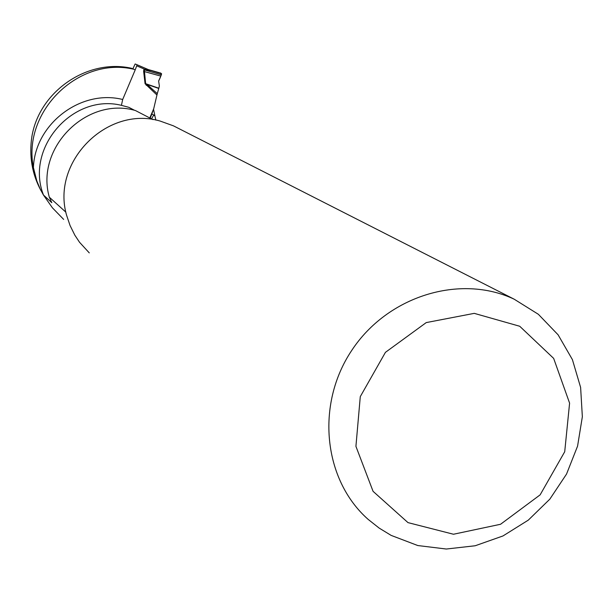 <?xml version="1.0" encoding="UTF-8"?>
<svg xmlns="http://www.w3.org/2000/svg" width="613" height="613" viewBox="0 0 613 613"><rect width="100%" height="100%" fill="white"/><g stroke="black" fill="none" stroke-linecap="round" stroke-linejoin="round"><path stroke-width="0.92" d="M40.941 190.559C32.06 174.031 29.018 156.146 31.83 136.906C39.109 91.383 87.429 58.335 131.488 68.265L133.879 69.277C78.839 56.105 22.045 111.428 33.409 167.594L36.841 180.973L40.167 188.988L43.37 194.919L51.791 202.673L49.316 197.194L65.89 212.182M134.615 110.332L128.784 107.306L121.428 105.344C72.656 93.23 24.842 148.17 43.508 195.103M133.879 69.277L135.228 69.851L122.684 99.49L121.428 105.344M49.316 197.194C35.102 147.955 86.671 96.233 135.396 110.516L152.928 119.604M153.518 109.198L154.943 116.095L153.717 115.022L151.564 118.899M155.84 120.102L154.943 116.095M150.239 118.217L153.549 109.214M43.37 194.919L52.412 207.815L63.66 219.408M89.276 252.893L79.521 242.25L74.824 235.162L70.066 225.53L66.572 215.201C51.048 161.732 107.267 105.344 160.077 121.037L173.464 125.849L177.954 128.125M391.148 535.394L417.79 545.539L446.302 549.026L475.19 545.762L502.989 535.946L528.291 520.138L549.83 499.151L566.542 474.064L577.569 446.134L582.35 416.756L580.618 387.424L572.412 359.632L558.098 334.813L538.367 314.3L514.192 299.205C460.133 273.643 387.508 295.979 351.716 350.444C315.473 404.611 323.358 479.918 368.183 519.41L379.186 528.107L391.148 535.394M407.982 522.613L453.482 534.245L500.553 524.268L540.137 494.852L564.719 451.735L569.592 403.139L553.654 358.383L519.724 326.262L474.255 313.358L426.234 322.591L385.431 352.345L360.283 396.626L355.923 446.348L373.064 491.327L407.982 522.613M135.205 69.844L137.105 64.771L135.151 63.974L132.852 68.84M156.928 95L145.082 83.736L147.043 84.395L157.28 93.643L153.71 108.754L149.794 117.98M143.856 69.698L144.476 69.162L150.476 70.464L144.323 69.897L145.626 83.667L158.844 88.226L159.372 86.035L158.629 81.031L160.79 76.104L143.634 71.361L143.856 69.698L161.342 74.832L161.571 73.698L149.679 70.166M157.28 93.643L158.844 88.226M158.782 88.448L147.043 84.395L146.201 85.307M160.79 76.104L161.342 74.832M148.354 69.591L158.752 72.549L148.354 69.591M161.571 73.698L158.752 72.549M136.868 65.905L144.476 69.162L144.791 69.89M158.629 81.031C163.809 70.947 159.74 73.299 158.468 72.794M151.595 113.811L153.717 115.022M122.684 99.49C80.901 89 34.972 123.834 33.409 167.594M51.791 202.673L51.653 202.267M145.082 83.736L143.634 71.361M137.105 64.771L149.963 70.28L137.105 64.771M148.469 69.637L150.476 70.464M173.471 125.849L514.192 299.205"/></g></svg>
